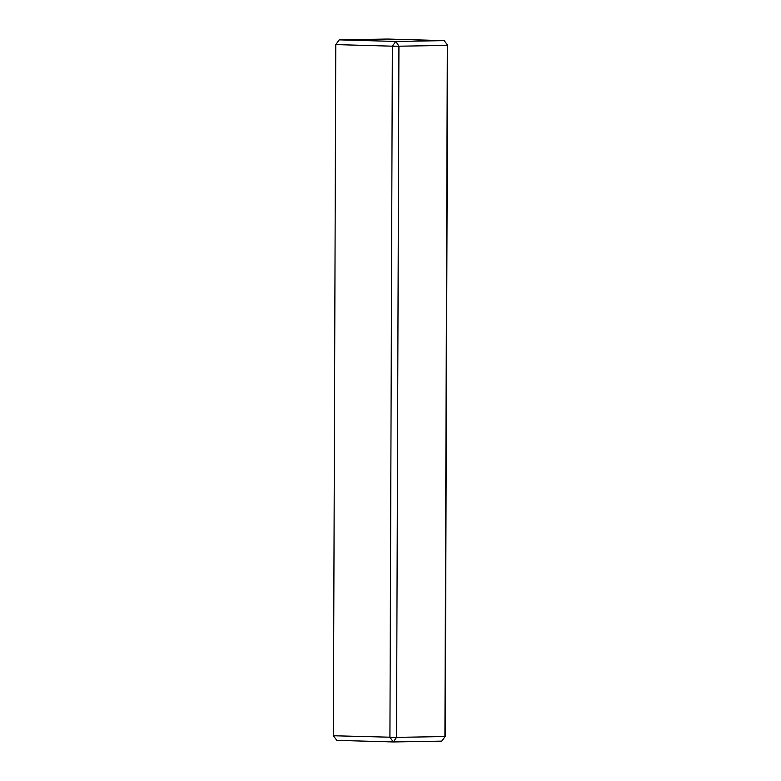 <?xml version="1.0" encoding="UTF-8"?>
<svg xmlns="http://www.w3.org/2000/svg" width="781" height="781" viewBox="0 0 781 781"><rect width="100%" height="100%" fill="white"/><g stroke="black" fill="none" stroke-linecap="round" stroke-linejoin="round"><path stroke-width="1.17" d="M335.771 44.595L339.247 39.86L395.811 41.452L444.194 40.632L447.64 45.249L445.229 736.405L441.753 741.14L393.37 741.95L336.806 740.368L333.36 735.751L396.523 737.371L393.37 741.95L389.924 737.342L392.345 46.177L335.771 44.595L333.36 735.751M447.64 45.249L444.194 40.632L387.63 39.05L339.247 39.86M441.753 741.14L445.229 736.405M444.916 736.551L447.328 45.396L398.935 46.206L396.523 737.371L444.916 736.551M398.935 46.206L392.345 46.177L395.811 41.452L398.935 46.206"/></g></svg>
